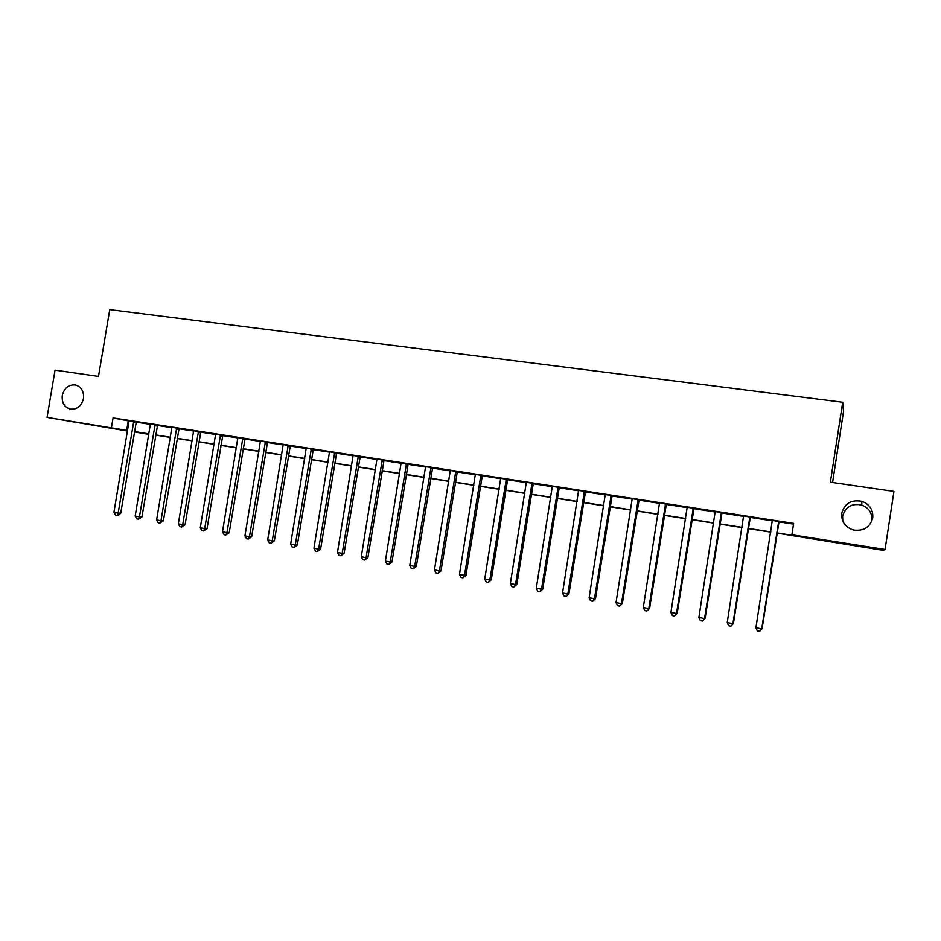 <?xml version="1.0" encoding="UTF-8"?>
<svg xmlns="http://www.w3.org/2000/svg" width="941" height="941" viewBox="0 0 941 941"><rect width="100%" height="100%" fill="white"/><g stroke="black" fill="none" stroke-linecap="round" stroke-linejoin="round"><path stroke-width="1.41" d="M83.455 398.655C81.455 406.159 77.103 409.653 70.387 409.147C64.353 407.253 61.659 402.689 62.282 395.455C64.306 387.88 68.717 384.387 75.515 384.987C81.432 386.939 84.078 391.491 83.455 398.655M842.771 521.067L842.618 516.174C845.336 506.893 851.687 503.176 861.674 505.023C868.978 507.917 872.354 513.104 871.813 520.596L871.601 521.667M872.742 517.868C870.037 527.395 863.567 531.43 853.311 529.948C845.053 527.089 841.195 521.502 841.748 513.186C844.63 503.341 851.382 499.389 861.98 501.341C869.731 504.4 873.319 509.916 872.742 517.868M832.562 482.51L843.501 411.605L842.701 402.254L109.768 309.624L98.499 376.412L55.06 370.142L47.05 417.392L127.67 430.507M842.701 402.254L830.35 482.192L893.95 491.39L885.058 549.45L883.399 550.344L776.913 533.1M148.008 433.895L134.34 432.119M127.588 431.049L47.05 417.392M776.948 532.888L793.439 535.488L791.875 534.77L793.639 523.384L113.061 417.922L129.199 421.062M136.116 422.133L150.466 424.367M157.37 425.438L171.968 427.708M178.872 428.767L193.728 431.072M200.609 432.142L215.724 434.495M222.594 435.554L237.979 437.941M244.836 439.012L260.492 441.435M267.338 442.493L283.265 444.964M290.099 446.022L306.307 448.539M313.118 449.598L329.621 452.162M336.419 453.209L353.204 455.82M359.98 456.867L377.07 459.526M383.834 460.572L401.219 463.266M407.959 464.313L425.661 467.065M432.378 468.1L450.398 470.9M457.103 471.935L475.44 474.782M482.121 475.817L500.788 478.71M507.434 479.745L526.442 482.698M533.077 483.721L552.426 486.72M559.025 487.744L578.727 490.802M585.302 491.825L605.357 494.942M611.897 495.954L632.317 499.118M638.845 500.13L659.629 503.353M666.122 504.364L687.295 507.646M693.752 508.646L715.313 511.998M721.735 512.986L743.696 516.397M750.083 517.385L772.443 520.855M778.795 521.843L793.534 524.125M779.007 521.49L772.361 520.455M750.295 517.032L743.613 515.997M721.947 512.645L715.231 511.598M693.952 508.305L687.212 507.258M666.322 504.023L659.559 502.965M639.045 499.789L632.246 498.73M612.097 495.613L605.275 494.554M585.502 491.484L578.644 490.426M559.225 487.414L552.355 486.344M533.265 483.392L526.372 482.321M507.634 479.416L500.718 478.346M482.31 475.487L475.37 474.417M457.291 471.606L450.339 470.524M432.566 467.771L425.603 466.689M408.147 463.984L401.16 462.901M384.01 460.243L377.012 459.161M360.168 456.55L353.146 455.456M336.596 452.892L329.562 451.798M313.294 449.28L306.248 448.187M290.275 445.716L283.206 444.611M267.515 442.188L260.434 441.082M245.013 438.694L237.932 437.6M222.77 435.248L215.677 434.142M200.786 431.837L193.67 430.731M179.037 428.461L171.921 427.355M157.535 425.132L150.407 424.026M136.28 421.839L129.14 420.733M113.061 417.922L111.438 427.543M791.875 534.77L885.058 549.45M134.434 431.566L148.937 433.86M155.677 434.918L170.45 437.247M177.179 438.306L192.199 440.682M198.916 441.741L214.195 444.152M220.888 445.211L236.45 447.657M243.131 448.716L258.951 451.21M265.621 452.256L281.724 454.797M288.369 455.844L304.755 458.432M311.389 459.479L328.068 462.102M334.678 463.148L351.64 465.819M358.239 466.865L375.506 469.583M382.081 470.629L399.654 473.394M406.206 474.429L424.085 477.252M430.625 478.275L448.822 481.145M455.326 482.18L473.864 485.097M480.345 486.121L499.2 489.097M505.658 490.108L524.855 493.143M531.289 494.154L550.826 497.236M557.225 498.248L577.127 501.377M583.491 502.388L603.757 505.576M610.097 506.576L630.717 509.834M637.022 510.822L658.018 514.139M664.299 515.127L685.683 518.503M691.917 519.479L713.69 522.914M719.9 523.89L742.073 527.395M748.236 528.36L770.82 531.924M148.913 434.036L134.398 431.754L147.949 434.26M770.785 532.135L748.201 528.571M742.037 527.595L719.865 524.102M713.666 523.125L691.894 519.691M685.648 518.703L664.264 515.327M657.994 514.339L636.998 511.034M630.682 510.034L610.062 506.776M603.722 505.776L583.467 502.588M577.092 501.577L557.201 498.436M550.791 497.436L531.253 494.354M524.819 493.331L505.623 490.308M499.165 489.285L480.31 486.309M473.829 485.285L455.303 482.368M448.798 481.345L430.59 478.475M424.062 477.44L406.171 474.617M399.619 473.582L382.046 470.818M375.471 469.771L358.203 467.054M351.616 466.007L334.643 463.337M328.033 462.29L311.353 459.667M304.731 458.62L288.346 456.032M281.688 454.985L265.585 452.445M258.928 451.386L243.096 448.892M236.414 447.845L220.864 445.387M214.16 444.328L198.88 441.917M192.164 440.858L177.143 438.494M170.415 437.436L155.653 435.107M128.27 420.921L126.682 430.355M778.689 521.314L761.704 628.835L755.917 627.788L772.326 520.326M779.077 521.373L762.092 628.576L759.634 631.376L757.317 630.964L755.917 627.788M762.092 628.576L759.634 631.376M749.859 516.844L732.933 623.66L727.217 622.624L743.578 515.868M750.365 516.927L733.427 623.424L730.91 626.188L728.628 625.777L727.217 622.624M733.427 623.424L730.91 626.188M721.406 512.433L704.527 618.543L698.881 617.531L715.195 511.469M722.018 512.527L705.127 618.331L702.562 621.072L700.304 620.66L698.881 617.531M705.127 618.331L702.562 621.072M693.305 508.081L676.485 613.497L670.921 612.497L687.189 507.128M694.023 508.187L677.202 613.309L674.579 616.014L672.356 615.614L670.921 612.497M677.202 613.309L674.579 616.014M665.569 503.776L648.796 608.521L643.303 607.533L659.523 502.847M666.393 503.905L649.619 608.345L646.949 611.027L644.75 610.627L643.303 607.533M649.619 608.345L646.949 611.027M638.186 499.53L621.472 603.604L616.037 602.628L632.211 498.612M639.115 499.671L622.389 603.452L619.672 606.098L617.496 605.71L616.037 602.628M622.389 603.452L619.672 606.098M611.144 495.342L594.477 598.747L589.125 597.782L605.251 494.425M612.168 495.495L595.5 598.617L594.477 598.747L592.736 601.24L590.595 600.852L589.125 597.782M595.5 598.617L592.736 601.24M584.443 491.202L567.835 593.947L562.542 592.995L578.621 490.296M585.561 491.378L568.952 593.842L567.835 593.947L566.129 596.429L564.024 596.053L562.542 592.995M568.952 593.842L566.129 596.429M558.072 487.109L541.51 589.219L536.288 588.278L552.32 486.226M559.283 487.297L542.722 589.125L541.51 589.219L539.863 591.689L537.782 591.313L536.288 588.278M542.722 589.125L539.863 591.689M532.03 483.074L515.515 584.537L510.363 583.608L526.348 482.192M533.335 483.274L516.821 584.467L515.515 584.537L513.927 587.008L511.857 586.631L510.363 583.608M516.821 584.467L513.927 587.008M506.305 479.087L489.849 579.915L484.756 578.997L500.694 478.216M507.693 479.298L491.249 579.868L489.849 579.915L488.297 582.373L486.262 582.009L484.756 578.997M491.249 579.868L488.297 582.373M480.886 475.146L464.489 575.363L459.455 574.457L475.346 474.288M482.368 475.381L465.971 575.316L464.489 575.363L462.984 577.809L460.972 577.445L459.455 574.457M465.971 575.316L462.984 577.809M455.785 471.253L439.435 570.846L434.46 569.952L450.304 470.406M457.35 471.5L441.011 570.822L439.435 570.846L437.977 573.292L435.989 572.928L434.46 569.952M441.011 570.822L437.977 573.292M430.978 467.406L414.687 566.4L409.77 565.517L425.579 466.571M432.637 467.665L416.345 566.388L414.687 566.4L413.275 568.835L411.311 568.47L409.77 565.517M416.345 566.388L413.275 568.835M406.477 463.607L390.233 562L385.387 561.118L401.137 462.784M408.206 463.878L391.974 562.012L390.233 562L388.868 564.424L386.927 564.071L385.387 561.118M391.974 562.012L388.868 564.424M382.269 459.855L366.073 557.648L361.285 556.79L376.988 459.043M384.069 460.137L367.884 557.672L366.073 557.648L364.743 560.071L362.826 559.719L361.285 556.79M367.884 557.672L364.743 560.071M358.333 456.15L342.206 553.355L337.466 552.496L353.122 455.338M360.227 456.444L344.088 553.402L342.206 553.355L340.913 555.766L339.019 555.425L337.466 552.496M344.088 553.402L340.913 555.766M334.69 452.48L318.611 549.109L313.929 548.262L329.538 451.68M336.655 452.786L320.575 549.168L318.611 549.109L317.364 551.508L315.494 551.167L313.929 548.262M320.575 549.168L317.364 551.508M311.33 448.857L295.298 544.91L290.663 544.086L306.225 448.069M313.353 449.175L297.332 544.992L295.298 544.91L294.086 547.309L292.239 546.968L290.663 544.086M297.332 544.992L294.086 547.309M288.228 445.281L272.255 540.769L267.679 539.946L283.194 444.505M290.334 445.611L274.36 540.852L272.255 540.769L271.079 543.157L269.255 542.828L267.679 539.946M274.36 540.852L271.079 543.157M265.397 441.741L249.471 536.676L244.954 535.852L260.422 440.964M267.573 442.082L251.647 536.77L249.471 536.676L248.342 539.04L246.53 538.722L244.954 535.852M251.647 536.77L248.342 539.04M242.825 438.247L226.957 532.618L222.488 531.818L237.908 437.483M245.072 438.588L229.204 532.735L226.957 532.618L225.864 534.982L224.076 534.664L222.488 531.818M229.204 532.735L225.864 534.982M220.523 434.789L204.703 528.619L200.28 527.819L215.654 434.036M222.829 435.142L207.008 528.748L204.703 528.619L203.644 530.971L201.88 530.653L200.28 527.819M207.008 528.748L203.644 530.971M198.469 431.366L182.695 524.655L178.331 523.866L193.658 430.625M200.833 431.731L185.071 524.796L182.695 524.655L181.672 527.007L179.931 526.689L178.331 523.866M185.071 524.796L181.672 527.007M176.661 427.99L160.946 520.738L156.618 519.961L171.897 427.249M179.096 428.367L163.381 520.891L160.946 520.738L159.958 523.078L158.229 522.773L156.618 519.961M163.381 520.891L159.958 523.078M155.1 424.638L139.433 516.868L135.163 516.103L150.395 423.909M157.594 425.026L141.926 517.032L139.433 516.868L138.48 519.209L136.774 518.903L135.163 516.103M141.926 517.032L138.48 519.209M133.775 421.333L118.166 513.045L113.932 512.28L129.129 420.615M136.327 421.733L120.719 513.221L118.166 513.045L117.249 515.374L115.555 515.068L113.932 512.28M120.719 513.221L118.272 515.445L117.249 515.374M693.152 508.34L693.799 508.563M692.858 509.14L693.505 509.363M665.416 504.035L666.169 504.282M665.134 504.835L665.887 505.07M638.033 499.789L638.892 500.047M637.751 500.577L638.61 500.835M610.991 495.601L611.956 495.872M610.709 496.377L611.674 496.648M584.29 491.461L585.349 491.743M584.008 492.237L585.067 492.519M557.919 487.367L559.072 487.661M557.648 488.144L558.789 488.438M531.877 483.333L533.124 483.639M531.606 484.097L532.841 484.403M506.152 479.334L507.481 479.663M505.882 480.098L507.211 480.428M480.745 475.393L482.157 475.734M480.475 476.158L481.886 476.487M455.644 471.5L457.15 471.853M455.373 472.264L456.879 472.605M430.837 467.653L432.425 468.018M430.566 468.406L432.166 468.771M406.336 463.854L408.006 464.231M406.065 464.607L407.735 464.972M382.128 460.102L383.869 460.49M381.858 460.843L383.61 461.231M358.203 456.397L360.027 456.785M357.933 457.126L359.768 457.526M334.561 452.727L336.455 453.139M334.29 453.456L336.196 453.868M311.189 449.104L313.165 449.516M310.93 449.833L312.906 450.245M288.087 445.516L290.134 445.952M287.84 446.246L289.887 446.669M265.268 441.976L267.385 442.423M265.009 442.705L267.126 443.14M242.696 438.482L244.883 438.929M242.449 439.2L244.636 439.647M220.394 435.024L222.641 435.483M220.135 435.73L222.394 436.189M198.339 431.601L200.656 432.072M198.092 432.307L200.398 432.778M176.532 428.214L178.908 428.696M176.285 428.92L178.661 429.402M154.971 424.873L157.406 425.356M154.724 425.579L157.171 426.061M133.646 421.568L136.151 422.062M133.41 422.262L135.904 422.756M861.98 501.341L861.674 505.023"/></g></svg>
